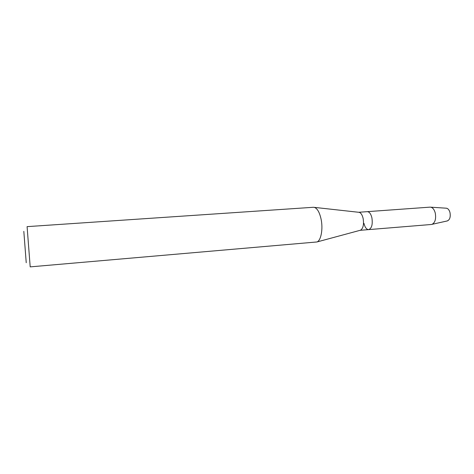 <?xml version="1.0" encoding="UTF-8"?>
<svg xmlns="http://www.w3.org/2000/svg" width="474" height="474" viewBox="0 0 474 474"><rect width="100%" height="100%" fill="white"/><g stroke="black" fill="none" stroke-linecap="round" stroke-linejoin="round"><path stroke-width="0.71" d="M447.45 220.902C449.867 219.628 450.715 216.843 449.986 212.548C449.263 210 448.096 208.554 446.472 208.21L446.147 208.193C447.906 208.341 449.186 209.792 449.986 212.548C450.715 217.122 449.767 219.93 447.13 220.973L431.376 224.48L368.648 229.617C366.526 229.511 364.968 227.431 363.973 223.39M358.7 212.275L359.197 212.334C360.981 212.903 362.29 214.953 363.137 218.49C364.044 224.48 363.191 228.379 360.572 230.186L360.086 230.317M446.472 208.21L430.042 207.138L367.267 211.659C369.347 211.754 370.893 213.81 371.906 217.827C372.837 224.463 371.752 228.391 368.648 229.617L360.068 230.323M313.391 207.28L314.327 207.369C317.337 208.412 319.6 212.393 321.123 219.314C323.173 229.12 320.999 240.596 316.988 241.959L30.194 266.874L27.095 226.637L313.391 207.28M23.819 231.342L26.23 262.72M430.647 207.156C432.768 207.612 434.308 209.573 435.262 213.039C436.234 218.887 435.132 222.662 431.974 224.368M358.682 212.275L367.267 211.659C369.347 211.754 370.893 213.81 371.906 217.827C372.837 224.463 371.752 228.391 368.648 229.617M359.197 212.334L314.327 207.369M360.572 230.186L316.988 241.959"/></g></svg>
